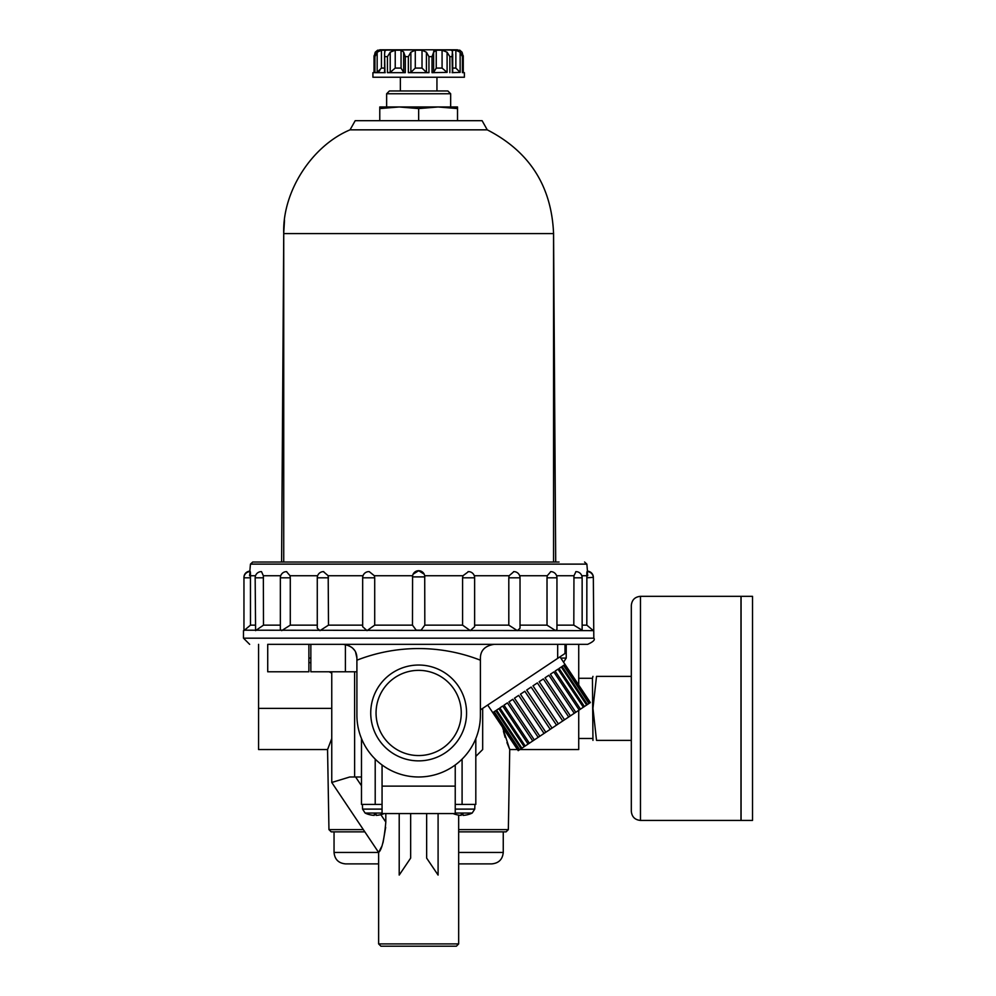 <?xml version="1.0" encoding="UTF-8"?>
<svg xmlns="http://www.w3.org/2000/svg" width="996" height="996" viewBox="0 0 996 996"><rect width="100%" height="100%" fill="white"/><g stroke="black" fill="none" stroke-linecap="round" stroke-linejoin="round"><path stroke-width="1.49" d="M559.055 562.03L252.723 562.03L250.444 564.122L252.723 562.03M278.855 644.35L587.64 644.35L565.006 644.35L565.006 653.5L557.673 658.381L557.673 644.35L475.627 644.35M377.633 50.211L425.255 49.8M410.875 72.372L415.282 68.089L422.018 68.089L426.425 72.372L428.952 72.671L408.348 72.671L410.875 72.372L410.875 52.215L415.282 50.198L422.018 50.198L426.425 52.215L428.952 56.66L432.015 56.66L433.621 52.215L433.634 72.397L432.015 72.671L432.015 56.66M433.621 52.39L433.621 72.372L436.248 68.089L442.075 68.089L442.075 50.198L436.248 50.198L433.621 52.215L433.721 51.269M442.075 50.198L447.092 52.215L449.856 56.66L452.084 56.66L452.495 50.198L451.674 50.584M456.641 50.286L452.495 50.198L452.495 52.539M452.707 68.089L455.857 68.089L455.857 50.198L460.14 52.215L462.393 56.66L463.215 56.66L462.069 52.215L459.816 50.198L431.853 49.8M463.265 72.671L463.265 55.788L463.215 72.671L464.385 72.671L464.385 77.24L372.915 77.24L372.915 72.671L374.085 72.671L374.035 55.788L374.035 72.671M379.775 49.8L457.525 49.8M377.16 52.215L381.443 50.198L381.443 68.089L377.16 72.372L374.907 72.671L377.16 72.372L377.16 52.215L374.907 56.66L374.085 56.66L375.231 52.215L377.646 50.198M384.805 52.539L384.805 50.198L381.443 50.198M384.942 72.372L384.593 53.884L384.805 50.198L385.626 50.584M388.801 72.646L390.208 72.372L390.208 52.215L387.444 56.66L385.215 56.66M390.208 52.215L395.225 50.198L401.052 50.198L403.679 52.078M405.297 72.671L387.444 72.671L390.208 72.372L395.225 68.089L401.052 68.089L403.679 72.372L405.297 72.671L405.297 56.66L403.679 52.215L403.679 72.397L403.679 52.39M410.875 52.215L408.348 56.66L405.297 56.66M379.85 70.542L378.754 71.513M442.075 68.089L447.092 72.372L447.092 52.215M432.015 72.671L447.092 72.372M452.358 72.372L452.084 56.66M455.857 68.089L460.14 72.372L460.14 52.215M452.084 72.671L460.14 72.372M450.665 93.761L386.635 93.761L389.436 90.96L447.864 90.96L450.665 93.761L450.665 106.97M386.635 93.761L386.635 106.97M379.775 108.576L379.775 106.97L457.525 106.97L457.525 108.576L438.091 106.97L418.656 108.576L399.209 106.97L379.775 108.576L379.775 120.69M418.656 108.576L418.656 120.69M457.525 108.576L457.525 120.69M284.507 220.29L283.736 232.865M283.736 232.964L281.594 562.03M385.215 72.671L374.907 72.671L374.907 56.66M400.355 77.24L400.355 90.96M475.814 756.4L482.674 749.54L482.674 708.38M578.726 644.35L578.726 685.086M563.562 662.178L566.226 658.07L566.226 644.35M334.046 831.859L334.046 852.439L378.629 852.439L381.468 846.924M334.046 852.439C334.718 859.386 338.528 863.196 345.475 863.881L378.629 863.881M458.67 863.881L491.825 863.881C498.772 863.196 502.582 859.386 503.254 852.439L458.67 852.439M578.726 710.31L578.726 749.54L519.875 749.54M310.665 662.639L308.885 662.639M258.574 644.35L258.574 749.54L327.56 749.54L331.755 738.571M327.56 749.54L328.954 829.618L331.232 831.859L364.847 831.859M458.67 831.859L506.068 831.859L503.254 831.859L503.254 852.439M328.344 747.685L327.908 748.731M502.457 727.043L509.74 749.54L506.939 742.568M505.171 737.426L503.441 731.338M331.755 673.147L329.166 671.79M631.315 740.389L596.517 740.389C591.898 740.389 591.898 740.389 596.517 740.389L592.956 708.38L596.517 676.371C591.898 676.371 591.898 676.371 596.517 676.371L631.315 676.371M578.726 678.288L592.446 678.288L592.956 740.389M640.465 820.43C634.913 819.882 631.862 816.845 631.315 811.279L631.315 605.481C631.862 599.916 634.913 596.865 640.465 596.33L740.987 596.33L740.987 820.43L640.465 820.43L640.465 596.33M741.074 820.43L741.074 596.33L752.515 596.33L752.515 820.43L741.074 820.43M480.396 660.199A169.581 169.581 0 0 0 356.904 660.199L356.904 715.24A61.74 61.74 0 0 0 418.656 776.98A61.74 61.74 0 0 0 480.396 715.24L480.396 658.07C480.52 650.351 485.089 645.782 494.116 644.35L343.184 644.35L345.4 644.524L345.4 671.79L310.852 671.79L310.852 644.35L343.184 644.35C352.198 645.769 356.767 650.351 356.904 658.07L355.609 652.231M345.4 671.79L356.904 671.79M348.102 645.259L351.999 647.549M352.671 648.159L354.377 650.127M370.736 712.949A47.92 47.92 0 0 0 442.61 754.458A47.92 47.92 0 0 0 442.61 671.453A47.92 47.92 0 0 0 370.736 712.949M376.052 712.949A42.604 42.604 0 0 0 439.958 749.851A42.604 42.604 0 0 0 439.958 676.06A42.604 42.604 0 0 0 376.052 712.949M267.725 644.35L308.885 644.35L308.885 671.79L267.725 671.79L267.725 644.35M468.954 644.35L340.881 644.35M356.904 660.199L356.904 658.07M455.234 764.978L455.234 813.57L382.066 813.57L382.066 764.978M399.209 813.57L399.209 875.073L410.651 858.104L410.651 813.57M438.091 813.57L438.091 875.073L426.649 858.104L426.649 813.57M380.858 814.666L385.813 822.073C384.232 839.665 381.829 849.787 378.629 852.439C381.841 849.762 384.232 839.64 385.813 822.073L385.813 813.57M382.999 842.815L385.664 827.365M349.808 776.98L331.755 782.47L349.808 776.98L361.486 776.98M331.755 671.79L331.755 782.47L378.629 852.439L378.629 943.909L380.92 946.2L456.38 946.2L397.616 946.2M455.234 804.419L475.814 804.419L475.814 738.559M382.066 804.419L361.486 804.419L361.486 738.559M468.817 814.367L468.817 814.367A22.846 22.846 0 0 1 463.003 815.363L463.003 814.367A21.862 21.862 0 0 1 461.198 814.367L461.198 815.363A22.846 22.846 0 0 1 455.384 814.367L455.384 814.367M368.819 571.629L369.242 571.642A6.175 6.175 0 0 0 362.669 577.805L362.669 626.708L367.026 630.63L374.708 625.139L412.481 625.139L412.581 575.75L413.103 574.169L418.656 570.72L424.196 574.169L424.719 575.75L424.819 625.139L462.592 625.139L462.592 577.805L462.941 575.75L468.494 571.629M424.719 575.75L462.941 575.75M369.242 571.642L374.359 575.75L374.708 577.805L374.708 625.139M474.631 625.139L508.807 625.139L508.807 577.805L509.105 575.75L513.886 571.642A6.175 6.175 0 0 0 513.575 571.642M508.807 625.139L517.322 630.63L520.024 628.215L520.024 577.805A6.175 6.175 0 0 0 513.849 571.629M520.024 625.139L547.016 625.139L547.016 577.805L547.24 575.75L550.813 571.642A6.175 6.175 0 0 0 550.576 571.642M547.016 625.139L555.594 630.63L556.951 629.422L556.951 577.805A6.175 6.175 0 0 0 550.776 571.629M261.338 571.642L261.5 571.629A6.175 6.175 0 0 0 255.163 577.805L255.599 630.63L263.492 625.139L263.355 575.75L280.71 575.75M249.573 575.75C250.208 570.372 250.494 570.372 250.444 575.75L250.482 625.139L255.163 625.139M286.487 571.642L290.06 575.75L290.284 577.805L290.284 625.139L317.276 625.139M286.736 571.642A6.175 6.175 0 0 0 280.349 577.805L280.349 629.422L281.706 630.63L290.284 625.139M261.5 571.629L263.355 575.75M480.396 709.899L557.673 658.381M368.346 644.35L361.486 644.35M487.691 705.043L518.206 750.66L590.367 702.553L559.989 656.837M519.14 750.038L493.767 711.978L492.995 712.501L518.368 750.548M521.145 748.693L495.771 710.646L494.24 711.667L519.613 749.714M524.145 746.689L498.784 708.642L496.556 710.123L521.916 748.183M528.079 744.074L502.706 706.015L499.843 707.932L525.216 745.979M532.76 740.949L507.425 702.877L504.013 705.156L529.386 743.203M538.176 737.339L512.803 699.292L508.944 701.869L534.317 739.916M544.04 733.43L518.667 695.382L514.484 698.171L539.844 736.231M550.215 729.321L524.842 691.261L520.447 694.187L545.82 732.247M556.515 725.113L531.142 687.066L526.685 690.041L552.058 728.088M562.74 720.967L537.379 682.907L532.985 685.833L558.358 723.893M568.716 716.983L543.355 678.923L539.16 681.725L564.533 719.772M574.256 713.285L548.883 675.238L545.024 677.803L570.397 715.863M579.186 709.999L553.813 671.951L550.402 674.23L575.763 712.277M583.357 707.222L557.984 669.163L555.121 671.08L580.494 709.127M586.644 705.031L561.283 666.971L559.042 668.465L584.415 706.513M588.947 703.487L563.587 665.44L562.055 666.448L587.428 704.508M590.205 702.653L564.832 664.606L564.06 665.116L589.433 703.176M382.066 813.047L365.109 813.047L362.556 809.113L362.395 804.419M381.929 814.367L381.929 814.367A22.846 22.846 0 0 1 376.102 815.363L376.102 814.367A21.862 21.862 0 0 1 374.297 814.367L374.297 815.363A22.846 22.846 0 0 1 368.483 814.367L368.483 814.367M461.198 815.363L461.198 814.367M463.003 815.363L463.003 814.367M374.297 815.363L374.297 814.367M376.102 815.363L376.102 814.367M310.852 644.35L297.754 644.35M249.66 644.35L243.485 638.175L593.815 638.175C595.359 639.731 593.305 641.785 587.64 644.35C593.305 641.785 595.359 639.731 593.815 638.175L593.342 577.805A6.175 6.175 0 0 0 587.03 571.629M243.958 630.194L593.33 630.63L586.818 625.139L586.856 575.75C586.806 570.372 587.092 570.372 587.727 575.75M243.485 630.63L243.485 638.175M250.444 575.75L255.524 575.75M290.06 575.75L317.637 575.75M323.414 571.642L328.194 575.75L363.017 575.75M374.359 575.75L412.581 575.75M474.283 575.75L509.105 575.75M519.663 575.75L547.24 575.75M556.59 575.75L573.957 575.75L575.962 571.642A6.175 6.175 0 0 0 575.812 571.629M581.776 575.75L586.856 575.75M412.481 625.139L416.191 630.169L421.109 630.169L424.819 625.139M556.951 625.139L573.808 625.139L573.957 575.75M573.808 625.139L582.137 630.244L582.137 577.805A6.175 6.175 0 0 0 575.962 571.629M582.137 625.139L586.818 625.139M249.834 571.181A6.175 6.175 0 0 0 243.958 577.344L243.958 630.617L250.482 625.139M263.492 625.139L280.349 625.139M323.737 571.642A6.175 6.175 0 0 0 317.276 577.805L317.276 628.215L319.977 630.63L328.493 625.139L362.669 625.139M328.194 575.75L328.493 625.139M462.592 625.139L470.286 630.63L474.631 626.708L474.631 577.805A6.175 6.175 0 0 0 468.058 571.642M350.044 129.841L355.199 120.69L482.101 120.69L487.256 129.841L350.044 129.841C311.636 145.914 282.192 191.991 283.736 233.599L283.736 562.03M593.33 577.344L593.342 577.344A6.175 6.175 0 0 0 587.466 571.181M381.443 68.089L384.593 68.089M387.444 72.671L387.444 56.66M395.225 68.089L395.225 50.198M401.052 68.089L401.052 50.198M408.348 72.671L408.348 56.66M415.282 68.089L415.282 50.198M422.018 68.089L422.018 50.198M426.425 72.372L426.425 52.215M428.952 72.671L428.952 56.66M436.248 68.089L436.248 50.198M449.856 72.671L449.856 56.66M462.393 72.671L462.393 56.66M308.885 658.07L310.852 658.07M560.81 658.07L566.226 658.07M328.954 829.618L363.341 829.618M458.67 829.618L508.346 829.618L506.068 831.859M331.755 708.38L258.574 708.38M361.486 785.757L355.597 776.98M378.629 943.909L458.67 943.909L456.38 946.2M354.626 776.98L354.626 671.79M455.234 813.047L472.191 813.047L474.743 809.113L474.905 804.419M412.481 576.896L424.819 576.896M362.669 577.805L374.708 577.805M508.807 577.805L520.024 577.805M462.592 577.805L474.631 577.805M547.016 577.805L556.951 577.805M255.163 577.805L263.492 577.805M250.27 571.629A6.175 6.175 0 0 0 243.958 577.805L250.482 577.805M280.349 577.805L290.284 577.805M375.206 804.419L375.206 759.101M455.234 809.113L474.743 809.113M362.556 809.113L382.066 809.113M249.797 571.642L250.444 564.122L586.856 564.122L584.577 562.03L586.856 564.122L587.515 571.642M586.818 577.805L593.342 577.344M573.808 577.805L582.137 577.805M317.276 577.805L328.493 577.805M462.094 804.419L462.094 759.101M455.234 786.13L382.066 786.13M283.736 233.599L553.564 233.599C551.597 186.14 529.486 151.554 487.256 129.841M384.593 53.958L384.593 72.633M452.707 53.958L452.707 72.633M553.564 232.865L555.706 562.03M463.265 72.534L464.385 72.671M374.035 72.534L372.915 72.671M436.945 77.24L436.945 90.96M508.346 829.618L509.74 749.54L517.459 749.54M578.726 738.472L592.446 738.472M592.446 678.288L592.956 676.371M453.13 813.57A22.871 22.871 0 0 0 455.384 814.392M468.817 814.392A22.871 22.871 0 0 0 472.191 813.047M458.67 815.126L458.67 943.909M424.196 574.169A6.175 6.175 0 0 0 413.103 574.169M365.109 813.047A22.871 22.871 0 0 0 368.483 814.392M381.929 814.392A22.871 22.871 0 0 0 384.17 813.57M553.564 233.599L553.564 562.03"/></g></svg>
